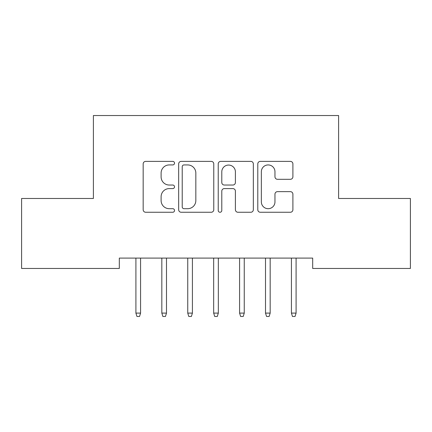 <?xml version="1.0" encoding="UTF-8"?>
<svg xmlns="http://www.w3.org/2000/svg" width="432" height="432" viewBox="0 0 432 432"><rect width="100%" height="100%" fill="white"/><g stroke="black" fill="none" stroke-linecap="round" stroke-linejoin="round"><path stroke-width="0.65" d="M174.528 163.15A1.782 1.782 0 0 0 172.746 161.374L145.714 161.374A2.543 2.543 0 0 0 143.17 163.917L143.17 209.714A2.543 2.543 0 0 0 145.714 212.258L172.746 212.258A1.782 1.782 0 0 0 174.528 210.476A1.782 1.782 0 0 0 172.746 208.694L169.252 208.694A8.143 8.143 0 0 1 161.109 200.551L161.109 196.738A8.143 8.143 0 0 1 169.252 188.595L172.746 188.595A1.782 1.782 0 0 0 174.528 186.813A1.782 1.782 0 0 0 172.746 185.031L169.252 185.031A8.143 8.143 0 0 1 161.109 176.893L161.109 173.075A8.143 8.143 0 0 1 169.252 164.932L172.746 164.932A1.782 1.782 0 0 0 174.528 163.15M290.353 179.307A2.543 2.543 0 0 0 292.901 176.764L292.901 163.917A2.543 2.543 0 0 0 290.353 161.374L260.334 161.374A2.543 2.543 0 0 0 257.791 163.917L257.791 209.714A2.543 2.543 0 0 0 260.334 212.258L290.353 212.258A2.543 2.543 0 0 0 292.901 209.714L292.901 194.195A2.543 2.543 0 0 0 290.353 191.646L277.506 191.646A2.543 2.543 0 0 0 274.963 194.195L274.963 201.89A6.804 6.804 0 0 1 268.159 208.694A6.804 6.804 0 0 1 261.349 201.89L261.349 171.742A6.804 6.804 0 0 1 268.159 164.932A6.804 6.804 0 0 1 274.963 171.742L274.963 176.764A2.543 2.543 0 0 0 277.506 179.307L290.353 179.307M312.682 258.093L119.318 258.093L119.318 268.461L21.6 268.461L21.6 198.477L93.398 198.477L93.398 115.533L338.602 115.533L338.602 198.477L410.4 198.477L410.4 268.461L312.682 268.461L312.682 258.093M213.775 163.917A2.543 2.543 0 0 0 211.232 161.374L181.208 161.374A2.543 2.543 0 0 0 178.664 163.917L178.664 209.714A2.543 2.543 0 0 0 181.208 212.258L211.232 212.258A2.543 2.543 0 0 0 213.775 209.714L213.775 163.917M220.768 161.374L250.792 161.374A2.543 2.543 0 0 1 253.336 163.917L253.336 209.714A2.543 2.543 0 0 1 250.792 212.258L237.946 212.258A2.543 2.543 0 0 1 235.402 209.714L235.402 191.138A2.543 2.543 0 0 0 232.853 188.595L224.332 188.595A2.543 2.543 0 0 0 221.789 191.138L221.789 210.476A1.782 1.782 0 0 1 220.007 212.258A1.782 1.782 0 0 1 218.225 210.476L218.225 163.917A2.543 2.543 0 0 1 220.768 161.374M184.005 164.932A1.782 1.782 0 0 0 182.223 166.714L182.223 206.912A1.782 1.782 0 0 0 184.005 208.694L187.693 208.694A8.143 8.143 0 0 0 195.836 200.551L195.836 173.075A8.143 8.143 0 0 0 187.693 164.932L184.005 164.932M235.402 171.866A6.804 6.804 0 0 0 228.593 165.062A6.804 6.804 0 0 0 221.789 171.866L221.789 182.488A2.543 2.543 0 0 0 224.332 185.031L232.853 185.031A2.543 2.543 0 0 0 235.402 182.488L235.402 171.866M135.907 313.097L136.944 316.467L139.536 316.467L140.573 313.097L135.907 313.097L135.907 258.093M140.573 313.097L140.573 258.093M161.827 313.097L162.864 316.467L165.456 316.467L166.493 313.097L161.827 313.097L161.827 258.093M166.493 313.097L166.493 258.093M187.747 313.097L188.784 316.467L191.376 316.467L192.413 313.097L187.747 313.097L187.747 258.093M192.413 313.097L192.413 258.093M213.667 313.097L214.704 316.467L217.296 316.467L218.333 313.097L213.667 313.097L213.667 258.093M218.333 313.097L218.333 258.093M239.587 313.097L240.624 316.467L243.216 316.467L244.253 313.097L239.587 313.097L239.587 258.093M244.253 313.097L244.253 258.093M265.507 313.097L266.544 316.467L269.136 316.467L270.173 313.097L265.507 313.097L265.507 258.093M270.173 313.097L270.173 258.093M291.427 313.097L292.464 316.467L295.056 316.467L296.093 313.097L291.427 313.097L291.427 258.093M296.093 313.097L296.093 258.093"/></g></svg>
